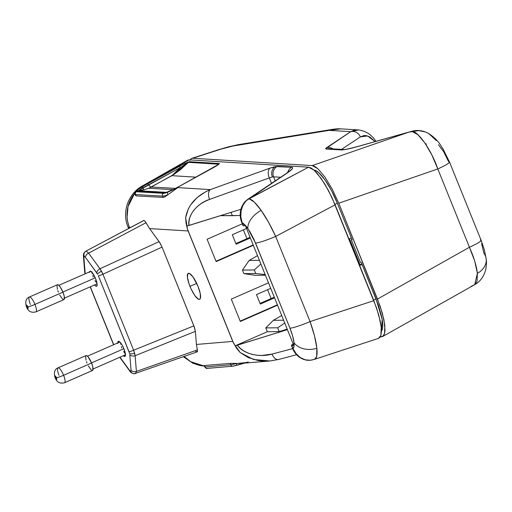 <?xml version="1.0" encoding="UTF-8"?>
<svg xmlns="http://www.w3.org/2000/svg" width="512" height="512" viewBox="0 0 512 512"><rect width="100%" height="100%" fill="white"/><g stroke="black" fill="none" stroke-linecap="round" stroke-linejoin="round"><path stroke-width="0.77" d="M481.6 243.674L483.93 253.254A20.55 15.36 174.1 0 1 486.214 259.27A20.55 15.36 174.1 0 1 477.395 273.37L474.714 284.653L471.174 286.336M189.99 160.39L191.098 158.739L192.749 158.259L312.198 165.587L314.771 166.432L317.805 168.653L324.794 176.845L332.134 188.96L338.752 203.226L437.792 168.947L469.434 247.258L377.472 299.066L338.752 203.226L437.792 168.947L431.846 154.938L424.909 142.995L417.939 134.758L411.891 131.366A8.224 1.408 -104.4 0 1 412.064 131.226C417.517 129.754 423.059 130.509 428.704 133.491L436.25 140.544M412.608 131.507A8.224 1.408 75.6 0 0 412.096 131.219A8.224 1.408 75.6 0 0 411.891 131.366C418.086 130.874 431.77 150.733 437.792 168.947L469.434 247.258A20.55 2.202 -22 0 0 481.126 240.301L449.485 161.997L443.136 149.12C440.205 145.082 439.014 140.512 428.704 133.491L425.594 132.026L418.816 130.611L408.87 132.134L312.198 165.587L408.87 132.134L354.426 147.456L345.21 149.542L341.146 149.939L326.605 149.05L325.677 148.646L350.707 131.686L329.216 130.368L232.864 146.042L220.928 149.146L192.749 158.259L312.198 165.587L317.805 168.653L324.794 176.845L332.134 188.96L338.752 203.226L380.198 306.342L383.955 319.814L385.043 330.214L384.512 333.76L383.29 336.019L380.141 337.011L382.611 336.544L474.726 284.646L477.024 281.331L477.395 273.37L474.778 261.293L469.434 247.258L377.472 299.066L382.387 313.344L384.851 325.504L384.512 333.76L382.611 336.544M381.197 331.584L382.272 329.6L382.739 326.496L382.573 322.342L381.792 317.35L378.49 305.504L361.312 262.522L360.499 262.528L351.315 239.795L352.128 239.789L337.357 203.238L331.546 190.701L325.088 180.038L318.944 172.832L316.275 170.88L314.003 170.131C319.366 170.035 330.432 185.766 337.357 203.238L352.128 239.789L351.315 239.795L351.962 239.373L351.315 239.795L360.499 262.528L361.312 262.522L376.083 299.078L382.189 319.507L381.421 331.328M190.189 159.917L191.789 158.374L218.797 149.818C224.96 147.853 230.15 146.502 234.362 145.773L329.216 130.368L350.707 131.686A8.224 7.718 56.4 0 1 360.365 136.89L341.498 149.408L360.365 136.89L363.962 135.558L365.907 135.578L369.894 136.979L375.104 141.6M448.602 161.728L443.629 151.648L438.419 144.71M218.061 149.862A32.883 6.099 72 0 1 218.797 149.818A32.883 6.099 -108 0 0 218.118 149.837L191.789 158.374M218.118 149.837L228.602 146.778L238.547 144.614A32.883 25.677 80.8 0 0 234.362 145.773A32.883 25.677 -99.2 0 1 238.835 144.57M358.438 129.939L350.707 131.686L353.76 130.451L358.573 129.946L340.691 128.851L333.869 129.146L329.216 130.368A32.883 25.677 -99.2 0 1 333.408 129.21L238.547 144.614M340.691 128.851A32.883 31.462 93.5 0 0 329.216 130.368L340.736 128.851M376.07 141.574C371.994 134.957 366.163 131.078 358.573 129.946L358.682 129.952M449.485 161.997A20.55 2.202 158 0 1 437.792 168.947A20.55 2.202 -22 0 0 449.498 162.022M480.237 240.038A20.55 2.202 158 0 1 481.133 240.333A20.55 2.202 158 0 1 469.434 247.258C473.894 257.261 476.55 265.965 477.395 273.37A20.55 15.36 -5.9 0 0 486.214 259.27M329.574 148.672A8.224 7.866 -86.5 0 0 326.605 149.05L341.146 149.939A8.224 7.866 -86.5 0 1 343.917 149.555L329.472 148.666A8.224 7.866 93.5 0 0 326.605 149.05C325.382 148.96 325.376 148.512 326.579 147.699A8.224 7.718 56.4 0 1 333.037 148.883A8.224 7.718 -123.6 0 0 326.579 147.699L350.707 131.686A8.224 7.718 -123.6 0 1 360.365 136.89L367.539 135.936L375.014 141.491M357.254 146.63A8.224 1.434 74.3 0 0 357.12 146.72L408.87 132.134A8.224 1.434 -105.7 0 1 409.005 132.045L357.254 146.63C349.235 148.723 344.774 149.696 343.891 149.555A8.224 7.866 93.5 0 0 341.146 149.939C343.904 149.978 349.229 148.902 357.12 146.72A8.224 1.434 -105.7 0 1 357.267 146.63M425.28 131.91L425.818 132.115M409.018 132.045A8.224 1.434 74.3 0 0 408.87 132.134L411.891 131.366M271.142 298.573L267.571 289.734L271.142 298.573M246.95 238.707L243.379 229.869L246.95 238.707M426.509 144.096L425.376 143.68M148.781 188.23L151.29 187.008L175.475 188.41L151.29 187.008A8.224 2.061 61.2 0 1 148.691 184.973L180.352 167.565L176.339 172.09L171.891 175.68L148.781 188.23L173.12 189.645L148.781 188.23L143.731 189.888L148.781 188.23M378.432 338.374L379.654 337.613L380.883 335.354L381.408 331.808L381.222 327.098L380.326 321.402L376.563 307.936L331.962 197.542L324.851 184.102L317.555 173.76L314.17 170.246L311.136 168.026L308.563 167.181L248.813 198.797L287.213 173.011C292.32 169.498 293.811 167.584 291.693 167.264L275.226 166.586A8.224 7.117 78.8 0 0 272.378 176.934L273.587 176.838A8.224 7.866 -86.5 0 1 277.222 166.381L291.693 167.264L292.659 167.744L292.192 168.928L287.213 173.011L249.12 198.816A18.496 17.696 93.5 0 0 245.984 201.011L242.867 205.421L241.082 210.874L240.819 216.851L242.144 222.694C243.782 223.526 245.69 225.472 247.866 228.531A18.496 10.989 -35.2 0 1 261.158 210.368C256.051 203.213 252.038 199.36 249.12 198.816L308.563 167.181L189.114 159.853L143.546 185.69L136.205 190.88L136 191.648L136.416 191.77L163.437 193.338L167.859 192.154L177.837 187.61L210.342 189.6L270.074 168.109L277.222 166.381A8.224 7.866 93.5 0 0 273.587 176.838L280.595 177.267L273.587 176.838L275.219 180.877L273.587 176.838L272.378 176.934A8.224 7.117 -101.2 0 1 275.226 166.586L270.074 168.109A8.224 5.024 70.2 0 0 269.312 177.907L271.514 183.36L269.312 177.907L272.378 176.934L269.312 177.907A8.224 5.024 -109.8 0 1 270.074 168.109L210.342 189.6L177.837 187.61L165.152 196.691L163.245 197.408L136.269 195.923L135.712 195.667L136.269 195.923L135.584 194.547L162.598 196.115L163.245 197.408L136.269 195.923L135.584 194.547A12.333 1.856 153.5 0 1 135.008 194.304A12.333 1.856 -26.5 0 0 135.584 194.547L162.598 196.115L163.245 197.408L165.152 196.691L167.91 194.694A12.333 1.856 153.5 0 1 162.598 196.115A12.333 1.856 -26.5 0 0 167.91 194.694L177.837 187.61L167.859 192.154A2.054 1.075 68.8 0 0 167.91 194.694A2.054 1.075 -111.2 0 1 167.859 192.154A10.278 1.549 153.5 0 1 163.437 193.338A2.054 1.965 93.3 0 0 162.598 196.115A2.054 1.965 -86.7 0 1 163.437 193.338L136.416 191.77A2.054 1.965 93.3 0 0 135.584 194.547A2.054 1.965 -86.7 0 1 136.416 191.77A10.278 1.549 153.5 0 1 136.826 190.266A2.054 1.76 -131.2 0 0 136.358 190.554A2.054 1.76 48.8 0 1 136.826 190.266L139.578 188.166A2.054 1.37 -124.4 0 0 139.322 188.288A2.054 1.37 55.6 0 1 139.578 188.166L141.856 186.707A2.054 0.966 -121.2 0 0 141.702 186.765A2.054 0.966 -121.2 0 0 141.581 186.867A2.054 0.966 58.8 0 1 141.702 186.765A2.054 0.966 58.8 0 1 141.856 186.707L189.114 159.853L187.738 160.147L142.234 186.029A32.883 10.95 60.4 0 1 143.699 185.555L188.902 159.846L143.699 185.555A32.883 10.95 60.4 0 1 143.763 185.549L149.178 182.566L143.763 185.549A32.883 10.95 -119.6 0 0 143.699 185.555L141.715 186.381M117.786 342.899A8.224 2.15 66.3 0 1 118.317 341.318A8.224 2.15 66.3 0 1 123.949 348.826L125.459 355.136L124.685 356.422L123.392 355.699A8.224 2.15 66.3 0 0 124.922 356.378L124.928 356.371A8.224 2.15 66.3 0 0 123.949 348.826L121.856 344.621L119.686 341.837L118.17 341.414L117.818 343.501M89.549 271.872A8.224 2.15 66.3 0 1 89.997 271.219A8.224 2.15 66.3 0 1 95.622 278.726A8.224 2.15 66.3 0 1 96.602 286.278A8.224 2.15 66.3 0 1 94.483 284.966L95.853 286.182L97.018 285.741L96.934 282.938L95.622 278.726L92.045 272.435L90.24 271.168L89.466 272.454M189.971 286.368A14.182 3.706 66.3 0 1 188.294 273.344A14.182 3.706 66.3 0 1 197.984 286.298L193.075 277.062L189.581 273.504L188.013 273.517L187.411 277.114L189.018 283.821L191.078 288.922L194.88 295.603L198.374 299.162L199.936 299.149L200.39 298.4L200.243 293.568L197.984 286.298A14.182 3.706 66.3 0 1 199.68 299.315A14.182 3.706 66.3 0 1 189.971 286.368L196.723 283.418L189.971 286.368M143.539 220.608L85.83 251.168L143.968 220.448L145.453 221.76L149.613 228.595L188.115 230.957L232.736 341.414L196.422 344.454L195.366 331.354L135.13 355.712L136.397 371.411L135.571 373.536A4.109 3.942 -90.5 0 1 130.669 371.232L131.046 370.182L129.779 354.483A4.109 3.162 -4.6 0 0 135.13 355.712L134.637 353.216A4.109 1.965 164.8 0 1 129.542 353.229L98.33 275.744A4.109 0.442 -22 0 0 102.931 274.221L101.517 271.245A4.109 1.152 151.8 0 0 97.626 274.246L85.478 257.395L84.256 256.358L85.478 257.395A4.109 2.56 -36.1 0 1 88.608 253.133L86.106 251.104A4.109 3.942 89.5 0 0 84.256 256.358L83.878 257.408L85.152 273.107A4.109 3.162 175.4 0 1 84.685 271.802M197.261 351.834L134.342 373.747C132.179 373.51 130.656 372.602 129.766 371.027A4.109 2.56 -36.1 0 1 129.453 370.202L119.974 357.197L129.453 370.202L130.669 371.232L129.453 370.202A4.109 2.56 143.9 0 0 129.786 371.059M197.062 351.866L197.587 351.36L197.382 349.926L136.397 371.411L197.382 349.926L196.422 344.454L195.366 331.354L194.438 327.379L162.048 247.104L159.885 242.778L149.613 228.595L144.934 221.043L143.667 220.525L85.824 251.168C84.045 252.474 83.238 254.131 83.418 256.147A4.109 3.162 175.4 0 0 83.878 257.408L84.256 256.358A4.109 3.942 -90.5 0 1 86.106 251.104L88.608 253.133L99.987 268.736L159.11 241.619L149.613 228.595L188.115 230.957L187.386 228.909L185.67 217.613L188.256 209.043L190.566 204.979L197.024 197.658L205.517 191.821L210.342 189.6A8.224 5.024 70.2 0 0 209.581 199.398L269.312 177.907L209.581 199.398A8.224 5.024 -109.8 0 1 210.342 189.6C196.186 195.712 187.962 205.05 185.67 217.613L185.984 221.869L186.931 226.022L240.896 209.318L188.973 225.466L188.96 221.574L189.779 217.677L191.405 213.869L193.805 210.253L196.902 206.918L200.634 203.949L204.896 201.421L209.581 199.398C196.979 203.386 187.2 215.757 188.973 225.466L186.931 226.022L185.984 221.869L185.67 217.613L186.054 223.341L187.386 228.909L233.645 343.398L232.736 341.414L196.422 344.454L197.587 351.36L196.525 351.75L195.027 350.79M243.034 225.677L242.144 222.694L246.304 226.464L249.894 231.648L253.811 239.04L289.946 328.186C292.192 333.805 293.542 338.656 294.003 342.726A18.496 13.824 -5.9 0 0 316.858 348.23C316.026 340.819 313.766 331.942 310.074 321.594A18.496 1.984 158 0 1 289.946 328.186L292.646 336.038L294.003 342.726L293.99 346.515L293.024 348.627L291.411 345.414L293.773 343.757M166.221 192.352A4.109 3.93 93.3 0 0 164.621 192.819C166.56 192.666 169.824 191.398 174.419 189.024A4.109 0.672 -118 0 0 174.304 189.03L166.374 192.352L138.765 190.758A4.109 3.93 93.3 0 0 137.165 191.226A4.109 3.93 -86.7 0 1 138.765 190.758C138.426 190.528 139.834 189.549 143.002 187.808A4.109 1.382 -119.7 0 0 141.715 187.13A4.109 1.382 60.3 0 1 143.002 187.808A8.224 0.416 -102.9 0 0 143.731 189.888L138.79 190.496L148.691 184.973A4.109 1.03 -118.8 0 0 147.386 183.955L141.715 187.13C137.606 189.536 136.096 190.906 137.165 191.226L164.621 192.819A4.109 3.93 -86.7 0 1 166.221 192.352L138.765 190.758L143.731 189.888A8.224 0.416 77.1 0 1 143.002 187.808L180.352 167.565L188.422 162.355A4.109 3.93 -86.5 0 1 189.306 161.696L219.424 163.546L217.83 164.992L211.763 168.544L174.419 189.024L166.144 192.563L164.621 192.819L136.819 191.123L138.24 189.357L144.525 185.542L181.702 165.114L189.306 161.696C186.31 162.714 182.893 164.333 179.053 166.547L147.386 183.955A4.109 1.03 61.2 0 1 148.691 184.973A8.224 2.061 -118.8 0 0 151.29 187.008L174.086 174.31L180.435 169.69L188.422 162.355L218.541 164.205L218.208 164.646M129.421 227.354L130.637 227.43L129.421 227.354C127.872 222.925 127.098 219.501 127.104 217.082L128.026 206.554L134.771 193.146A32.883 31.462 93.5 0 0 129.421 227.354A32.883 3.52 158 0 1 128 226.931A32.883 3.52 -22 0 0 129.421 227.354L129.658 227.949L129.421 227.354M141.818 186.714A32.877 31.437 -86.7 0 1 143.763 185.549L143.802 185.542A2.054 0.557 -119 0 0 143.763 185.549A32.877 31.437 93.3 0 0 142.733 186.144A32.877 31.437 93.3 0 0 141.818 186.714M260.045 303.437L274.304 297.184L260.045 303.437M270.733 288.352L256.474 294.598L260.301 304.07L274.56 297.824L260.301 304.07L256.474 294.598L270.733 288.352M235.859 243.565L250.112 237.318L235.859 243.565M246.541 228.48L232.288 234.726L236.115 244.205L250.368 237.952L236.115 244.205L232.288 234.726L246.541 228.48M286.208 173.498A8.224 5.28 56.1 0 1 287.213 173.011A8.224 5.28 -123.9 0 0 286.266 173.459L247.866 199.245L244.96 201.741C240.07 207.622 238.803 215.066 241.786 222.592A8.224 0.883 158 0 1 241.978 222.253A8.224 0.883 -22 0 0 241.786 222.586A8.224 0.883 -22 0 0 242.144 222.694A8.224 0.883 158 0 1 241.786 222.592L243.04 225.683A8.224 0.883 -22 0 0 243.392 225.792L245.446 225.773L243.392 225.792L242.144 222.694C239.462 214.176 240.742 206.944 245.984 201.011L248.813 198.797L245.984 201.011A18.496 17.696 -86.5 0 1 249.12 198.816L254.317 202.099L261.158 210.368L268.64 222.406L275.674 236.448L335.117 204.813L275.674 236.448L310.074 321.594L373.843 300.659L335.117 204.813L328.499 190.554L321.158 178.432L314.17 170.246L308.563 167.181L189.114 159.853L187.328 160.442M270.17 360.966L263.053 361.088L257.882 360.486L248.269 357.581L240.198 352.576L233.645 343.398L187.386 228.909L232.736 341.414L236.538 348.288L240.198 352.576L253.485 359.482L270.003 360.979M207.738 368.294A2.054 1.978 -94.9 0 1 205.242 366.963A12.333 0.774 162.5 0 1 204.742 366.899A12.333 0.774 -17.5 0 0 205.242 366.963L204.774 365.478L205.242 366.963L230.746 364.787L230.304 363.386L204.774 365.478L230.304 363.386L240.851 363.424L269.805 360.998L278.56 359.482A8.224 4.96 75.2 0 1 272.07 354.061L261.856 355.475L256.826 355.226L252.019 354.349L247.565 352.864L243.565 350.803L240.134 348.23L237.35 345.203L287.411 329.638L235.302 345.76L267.347 331.718L265.805 327.904L277.664 327.795L279.2 331.61L267.347 331.718L279.2 331.61L287.206 329.12L279.2 331.61L277.664 327.795L265.805 327.904L267.347 331.718L235.302 345.76L237.498 349.37L240.198 352.576L237.498 349.37L235.302 345.76L236.992 345.312M184.134 356.454A32.883 31.616 85.2 0 0 204.493 366.106L190.72 361.722L184.134 356.454M245.446 225.773L293.824 345.51L291.77 345.53L293.824 345.51L245.446 225.773M231.034 212.384L232.365 215.68L220.461 215.674L240.25 215.482L232.365 215.68L231.034 212.384M283.603 320.211L273.37 320.307L281.702 315.507L273.37 320.307L265.805 327.904L273.37 320.307L283.603 320.211M255.2 275.334L265.434 275.245L255.2 275.334L243.872 273.613L242.445 270.08L254.304 269.971L255.725 273.504L243.872 273.613L255.2 275.334M259.418 260.346L249.184 260.435L257.517 255.635L249.184 260.435L242.445 270.08L243.872 273.613L255.725 273.504L265.158 274.554L255.725 273.504L254.304 269.971L242.445 270.08L249.184 260.435L259.418 260.346M216.141 261.613L253.338 245.306L216.141 261.613L207.104 239.258L216.141 261.613M268.499 282.816L231.296 299.123L240.326 321.478L277.53 305.171L240.326 321.478L231.296 299.123L268.499 282.816M242.291 223.834L207.104 239.258L242.291 223.834M278.931 359.36A8.224 4.96 -104.8 0 1 278.528 359.494A8.224 4.96 -104.8 0 1 272.07 354.061L292.704 348.621L272.07 354.061C259.418 357.926 242.944 353.722 237.35 345.203M236.224 365.491L233.242 366.112M310.131 360.256C302.291 360.966 294.976 355.091 292.666 348.518L291.418 345.427A8.224 0.883 158 0 0 291.77 345.53L293.024 348.627A8.224 0.883 158 0 1 292.666 348.518A8.224 0.883 -22 0 0 293.024 348.627C297.037 356.685 302.803 360.557 310.317 360.237A18.496 17.786 -94.8 0 0 314.016 359.437C316.602 359.155 317.549 355.424 316.858 348.23A18.496 13.824 174.1 0 1 294.003 342.726C294.31 345.805 293.984 347.77 293.024 348.627L296.122 353.728L300.358 357.594L305.248 359.821L310.317 360.237L314.618 359.328L378.47 338.362L380.883 335.354L381.222 327.098L378.752 314.938L373.843 300.659L310.074 321.594L314.547 336.019L316.858 348.23L316.672 356.442L314.592 359.334M261.158 210.368A18.496 10.989 144.8 0 0 247.866 228.531L255.546 243.04A18.496 1.984 -22 0 0 275.674 236.448C271.136 226.426 266.298 217.728 261.158 210.368M310.074 321.594L275.674 236.448A18.496 1.984 158 0 1 255.546 243.04L289.946 328.186A18.496 1.984 -22 0 0 310.074 321.594M260.87 263.942L254.304 269.971L260.87 263.942M284.749 323.04L277.664 327.795L284.749 323.04M145.99 222.726L88.608 253.133L145.99 222.726M162.048 247.104L102.931 274.221L133.632 350.214L193.869 325.856L162.048 247.104L159.11 241.619L99.987 268.736L102.931 274.221L162.048 247.104M90.317 286.79L113.709 344.685L90.317 286.79M195.366 331.354L193.869 325.856L133.632 350.214L135.13 355.712L195.366 331.354M129.542 353.229A4.109 1.965 -15.2 0 0 134.637 353.216L133.632 350.214A4.109 0.442 158 0 1 129.03 351.738L129.542 353.229M98.33 275.744L129.03 351.738A4.109 0.442 -22 0 0 133.632 350.214L102.931 274.221A4.109 0.442 158 0 1 98.33 275.744M135.571 373.536L136.397 371.411L135.13 355.712A4.109 3.162 175.4 0 1 129.779 354.483L131.046 370.182A4.109 3.162 -4.6 0 0 136.397 371.411A4.109 3.162 175.4 0 1 131.046 370.182L130.669 371.232A4.109 3.942 89.5 0 0 134.285 373.747M97.626 274.246A4.109 1.152 -28.2 0 1 101.517 271.245L99.987 268.736A4.109 2.56 143.9 0 0 96.858 272.998L97.626 274.246M85.478 257.395L96.858 272.998A4.109 2.56 -36.1 0 1 99.987 268.736L88.608 253.133A4.109 2.56 143.9 0 0 85.478 257.395M83.418 256.102A4.109 3.162 -4.6 0 0 83.878 257.408L85.152 273.107A4.109 3.162 -4.6 0 1 84.685 271.846L83.418 256.147M314.368 170.419L314.81 170.272L314.368 170.419M337.37 203.264L334.931 204.358L337.37 203.264M373.6 300.064L376.038 298.97L373.6 300.064M360.198 265.216L349.485 238.688L351.347 237.85L349.485 238.688L360.198 265.216L362.061 264.378L360.198 265.216M361.894 263.955L360.013 264.755L361.894 263.955M240.179 321.12L277.382 304.813L240.179 321.12M215.994 261.254L253.197 244.947L215.994 261.254M291.418 345.427A8.224 0.883 158 0 1 293.235 344.045M245.984 201.011A8.224 4.928 -137.4 0 0 244.922 201.786A8.224 4.928 42.6 0 1 245.984 201.011M247.866 199.245A8.224 5.28 56.1 0 1 248.813 198.797A8.224 5.28 -123.9 0 0 247.808 199.283M291.693 167.264A8.224 7.866 93.5 0 0 287.731 172.429A8.224 7.866 -86.5 0 1 291.693 167.264M231.194 363.373L230.304 363.386L230.746 364.787A12.333 0.774 -17.5 0 0 236.134 363.558L231.194 363.373M207.296 368.384L232.8 366.202A2.054 1.978 -94.9 0 1 230.746 364.787L205.242 366.963A2.054 1.978 85.1 0 0 207.296 368.384C206.81 368.883 205.965 368.39 204.742 366.899L204.339 365.632M248.269 361.933L245.997 362.592L236.134 363.558A2.054 1.056 74.7 0 0 237.651 365.12A2.054 1.056 74.7 0 0 237.734 365.094A2.054 1.056 -105.3 0 1 237.651 365.12A2.054 1.056 -105.3 0 1 236.134 363.558A12.333 0.774 162.5 0 1 230.746 364.787A2.054 1.978 85.1 0 0 232.768 366.208M237.734 365.094L244.499 363.117L232.8 366.202M135.482 195.002L135.712 195.667M195.987 177.158L171.891 175.68L180.352 167.565A4.109 1.03 -118.8 0 0 179.053 166.547A4.109 1.03 61.2 0 1 180.352 167.565L188.422 162.355L171.891 175.68L195.987 177.158M167.674 192.166L166.874 192.307M179.987 186.016A4.109 1.03 61.2 0 1 180.102 185.894L174.304 189.03A4.109 0.672 62 0 1 174.419 189.024L180.262 185.862A4.109 1.03 -118.8 0 0 180.102 185.894A4.109 1.03 61.2 0 1 180.262 185.862L211.763 168.544A4.109 1.03 -118.8 0 0 211.597 168.576A4.109 1.03 61.2 0 1 211.763 168.544C215.949 166.342 218.502 164.678 219.424 163.546L189.306 161.696A4.109 3.93 93.5 0 0 188.422 162.355L218.541 164.205A4.109 3.93 -86.5 0 1 219.424 163.546A4.109 3.93 93.5 0 0 218.541 164.205M35.885 311.885A8.115 2.118 -113.7 0 0 34.963 304.41A6.163 0.659 158 0 1 27.776 306.816A1.952 0.512 66.3 0 1 27.949 308.621A1.952 0.512 66.3 0 1 26.675 306.829A6.163 0.659 158 0 1 26.4 306.739A6.163 0.659 -22 0 0 26.675 306.829L27.949 308.621L28.013 307.507L27.098 305.542L26.342 305.158L26.675 306.829A1.952 0.512 66.3 0 1 26.496 305.024A1.952 0.512 66.3 0 1 27.776 306.816A6.163 0.659 -22 0 0 34.963 304.41A8.115 2.118 66.3 0 1 35.936 311.866C30.099 313.299 27.936 310.323 26.406 306.746C25.024 301.536 26.022 298.285 29.414 296.998A8.115 2.118 66.3 0 1 34.963 304.41L62.944 292.147L34.963 304.41A8.115 2.118 -113.7 0 0 29.459 296.979M64.512 382.746A8.115 2.118 -113.7 0 0 63.597 375.27A6.163 0.659 158 0 1 56.403 377.677A1.952 0.512 66.3 0 1 56.576 379.482A1.952 0.512 66.3 0 1 55.302 377.683A6.163 0.659 158 0 1 55.034 377.594A6.163 0.659 -22 0 0 55.302 377.683L56.576 379.482L56.64 378.362L55.725 376.403L54.97 376.019L55.302 377.683A1.952 0.512 66.3 0 1 55.123 375.878A1.952 0.512 66.3 0 1 56.403 377.677A6.163 0.659 -22 0 0 63.597 375.27A8.115 2.118 66.3 0 1 64.563 382.726C58.726 384.16 56.563 381.178 55.034 377.606C53.651 372.39 54.656 369.146 58.042 367.853A8.115 2.118 66.3 0 1 63.597 375.27L91.578 363.002L63.597 375.27A8.115 2.118 -113.7 0 0 58.093 367.834M35.936 311.866L63.917 299.603A8.115 2.118 -113.7 0 0 62.944 292.147L60.141 286.861L58.138 284.819L57.242 284.832M64.563 382.726L92.544 370.458A8.115 2.118 -113.7 0 0 91.578 363.002L88.045 356.787L86.765 355.68L85.869 355.686M95.251 277.843L62.899 292.026L95.251 277.843M123.898 348.698L91.526 362.886L123.898 348.698M94.982 280.627L96.243 282.4M91.917 271.686L92.09 273.466M92.736 275.795L93.203 277.05M123.61 351.482L124.87 353.254M120.544 342.547L120.717 344.326M121.363 346.65L121.83 347.91M88.32 365.907L91.2 369.946M91.802 370.368L92.307 370.509M92.698 370.362L92.87 367.162L91.578 363.002A8.115 2.118 -113.7 0 0 86.022 355.59L58.042 367.853A8.115 2.118 66.3 0 0 59.008 375.309M85.613 356.115L86.01 360.179M86.445 361.587L86.989 363.046M59.693 295.046L62.573 299.085M63.174 299.507L63.68 299.648M64.07 299.501L64.243 296.307L62.944 292.147A8.115 2.118 -113.7 0 0 57.395 284.73L29.414 296.998A8.115 2.118 66.3 0 0 30.381 304.454M56.986 285.261L57.382 289.318M57.818 290.726L58.362 292.186M481.126 240.301L484.346 249.709L486.202 259.091C486.682 262.157 486.464 265.888 485.542 270.285C483.558 276.998 479.955 281.786 474.726 284.646M409.005 132.045L412.077 131.219M85.056 273.85L84.685 271.846M128.634 228.493L128 226.931C121.702 212.23 128.166 193.645 142.234 186.029M183.366 356.73L193.075 363.354L204.499 366.138M119.75 357.299L129.766 371.027M90.182 286.848L113.574 344.742M296.595 354.726L278.56 359.482M286.266 173.459L289.434 171.034M142.726 186.144L136.378 190.534C134.675 192.39 134.214 193.645 135.008 194.304L135.61 195.507M180.102 185.894L218.31 164.557M97.082 283.827L64.448 298.131M125.466 354.79L93.075 368.992M119.853 341.99L87.469 356.192M90.784 271.328L58.835 285.331"/></g></svg>
